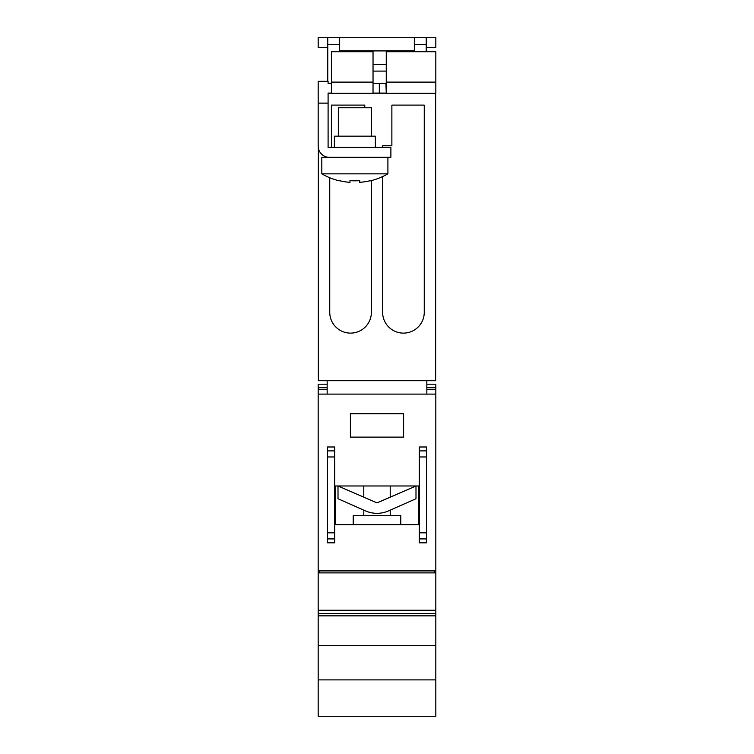 <?xml version="1.0" encoding="UTF-8"?>
<svg xmlns="http://www.w3.org/2000/svg" width="754" height="754" viewBox="0 0 754 754"><rect width="100%" height="100%" fill="white"/><g stroke="black" fill="none" stroke-linecap="round" stroke-linejoin="round"><path stroke-width="1.13" d="M318.179 572.889L318.179 610.231L435.821 610.231L435.821 572.889L318.179 572.889L318.179 394.116L435.821 394.116L435.821 570.901L318.179 570.901M318.179 610.231L318.179 716.3L435.821 716.3L435.821 679.882L318.179 679.882M434.502 570.901L434.502 572.889M319.498 570.901L319.498 572.889M435.821 610.231L435.821 679.882M435.821 615.848L318.179 615.848M426.839 380.704L426.839 394.116M327.161 380.704L327.161 394.116M363.786 515.717L363.786 510.138L365.502 510.901A28.416 28.416 0 0 0 388.498 510.901L390.214 510.138L390.214 515.717M387.905 157.322L387.905 173.844L321.817 173.844A66.088 66.088 0 0 0 339.215 180.819L339.215 180.819M370.506 180.64L370.506 180.64A65.909 65.909 0 0 1 359.733 182.336L359.733 180.64A64.213 64.213 0 0 1 349.988 180.64L349.988 182.336A65.909 65.909 0 0 1 339.215 180.64M331.402 83.298L328.094 83.298L328.094 81.319L318.179 81.319L318.179 146.088A11.235 11.235 0 0 0 329.413 157.322L390.883 157.322L390.883 147.407L328.094 147.407L328.094 93.081L331.402 93.081M328.094 93.213L331.402 93.213M373.032 93.213L386.255 93.213M414.342 51.715L414.342 37.7L339.658 37.7L339.658 51.715M382.617 176.587L382.617 312.297A20.82 20.82 0 0 0 403.437 333.117A20.82 20.82 0 0 0 424.257 312.297L424.257 105.108L391.873 105.108L391.873 145.758L382.617 145.758L382.617 147.407M329.743 177.737L329.743 312.297A20.82 20.82 0 0 0 350.563 333.117A20.82 20.82 0 0 0 371.383 312.297L371.383 180.602M435.652 93.345L435.652 380.704L318.348 380.704L318.348 148.001M364.776 107.756L364.776 105.108L331.402 105.108L331.402 147.407M350.393 437.113L403.607 437.113L403.607 413.748L350.393 413.748L350.393 437.113M335.351 524.643L418.649 524.643L418.649 485.981L335.351 485.981L335.351 524.643M334.701 538.912L334.701 446.99L327.434 446.99L327.434 542.814L334.701 542.814L334.701 538.912L327.434 538.912M426.566 538.912L426.566 446.99L419.299 446.99L419.299 542.814L426.566 542.814L426.566 538.912L419.299 538.912M435.821 572.889L435.821 570.901M339.658 37.7L327.764 37.7L327.764 81.319M414.342 37.7L426.236 37.7L426.236 51.715M426.236 47.615L435.821 47.615L435.821 37.7L426.236 37.7M327.764 37.7L318.179 37.7L318.179 47.615L327.764 47.615M386.255 83.298L373.032 83.298M386.255 93.081L385.925 83.298M385.925 93.081L379.309 93.081L379.309 83.298M373.032 93.081L379.309 93.081M318.179 103.128L328.094 103.128M331.402 82.111L331.402 93.345L373.032 93.345L373.032 51.715L331.402 51.715L331.402 82.111L373.032 82.111M386.255 82.111L386.255 93.345L435.821 93.345L435.821 51.715L386.255 51.715L386.255 82.111L435.821 82.111M386.255 64.467L373.032 64.467M386.255 71.093L373.032 71.093M334.371 147.407L334.371 136.172L375.351 136.172L375.351 147.407M338.339 136.172L338.339 107.756L371.383 107.756L371.383 136.172M329.413 157.322L321.817 157.322L321.817 173.844M349.988 182.336L349.988 180.64M359.733 182.336L359.733 180.64M353.211 524.643L353.211 515.717L400.789 515.717L400.789 524.643M363.786 497.046L363.786 485.981M388.498 510.901L415.991 498.733L415.991 486L377 502.89L338.009 486L338.009 498.733L365.502 510.901M327.161 384.201L318.179 384.201L318.179 394.116M426.839 384.201L435.821 384.201L435.821 394.116M414.342 50.914L339.658 50.914M435.821 613.483L318.179 613.483M435.821 645.584L318.179 645.584M426.566 456.971L419.299 456.971M426.566 450.892L419.299 450.892M426.566 532.833L419.299 532.833M334.701 456.971L327.434 456.971M334.701 450.892L327.434 450.892M334.701 532.833L327.434 532.833M339.658 44.307L327.764 44.307M414.342 44.307L426.236 44.307M327.161 389.271L318.179 389.271M327.161 387.622L318.179 387.622M426.839 389.271L435.821 389.271M426.839 387.622L435.821 387.622M370.506 180.819A66.088 66.088 0 0 0 387.905 173.844M390.214 497.046L390.214 485.981"/></g></svg>
